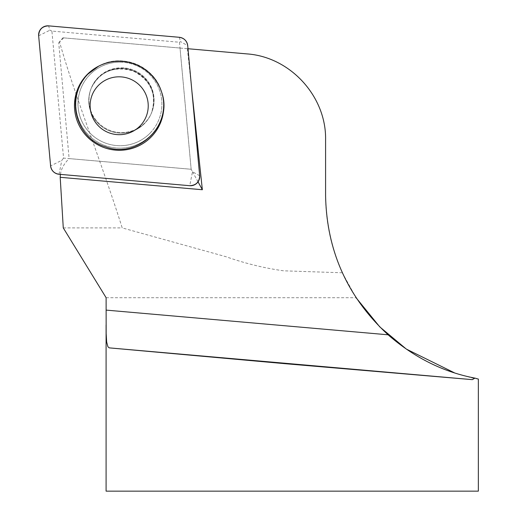 <?xml version="1.0" encoding="UTF-8"?>
<svg xmlns="http://www.w3.org/2000/svg" width="517" height="517" viewBox="0 0 517 517"><rect width="100%" height="100%" fill="white"/><g stroke="black" fill="none" stroke-linecap="round" stroke-linejoin="round"><path stroke-width="0.39" stroke-dasharray="2.58 1.94" d="M59.507 41.806L58.725 42.788L69.123 158.59L191.154 169.266L180.026 48.042L62.932 37.799L247.003 53.904C290.425 56.812 326.486 96.427 325.587 139.661L325.587 195.659C325.749 222.853 331.319 248.561 342.319 272.782L283.613 270.818C263.993 268.058 244.806 263.36 226.052 256.729L122.212 227.907C100.712 159.837 75.346 97.687 59.507 41.806L62.932 37.799M63.274 227.907L122.212 227.907M60.405 174.384C61.2 168.852 64.108 163.585 69.123 158.59M180.026 48.042L188.001 48.74M121.534 67.772A32.571 32.377 22.9 0 1 151.526 112.88A32.571 32.377 22.9 0 1 108.906 129.993A32.571 32.377 22.9 0 1 121.534 67.772M63.656 37.864L58.725 42.788M106.114 297.708L356.051 297.708L342.319 272.782M454.359 372.783L471.963 377.972L478.193 379.032M106.088 491.15L478.348 491.15M187.38 48.688L191.956 91.761M198.037 181.848L191.154 169.266L63.572 158.105L51.907 31.091L179.496 42.252L191.154 169.266L192.511 171.747L189.713 185.7M161.86 92.847C155.132 66.835 122.199 52.85 98.799 66.079M98.43 77.253A32.571 32.377 -157.1 0 0 108.906 129.993A32.571 32.377 -157.1 0 0 139.635 73.33A32.571 32.377 -157.1 0 0 98.43 77.253M179.496 42.252L180.569 41.644L187.716 45.651M51.907 31.091L49.878 30.212L48.611 25.863M63.572 158.105L61.82 160.309L50.601 165.912M88.381 73.866A43.842 43.577 -157.1 0 0 119.705 148.12A43.842 43.577 -157.1 0 0 161.892 92.944A43.842 43.577 22.9 0 1 84.523 130.336A43.842 43.577 22.9 0 1 99.199 65.866A43.842 43.577 -157.1 0 0 88.381 73.866M161.866 92.853A43.842 43.577 -157.1 0 0 99.199 65.866A43.842 43.577 22.9 0 1 161.866 92.853M119.938 62.169A41.987 41.735 22.9 0 1 161.892 104.124A41.987 41.735 22.9 0 1 119.938 145.716A41.987 41.735 22.9 0 1 77.989 103.755A41.987 41.735 22.9 0 1 119.938 62.169M121.301 68.328A32.571 32.377 -157.1 0 0 108.673 130.542A32.571 32.377 -157.1 0 0 151.294 113.43A32.571 32.377 -157.1 0 0 121.301 68.328M199.665 175.754L192.511 171.747M179.302 37.295L180.569 41.644M38.652 35.809L49.878 30.212M59.022 174.268L61.82 160.309M149.723 133.489A41.987 41.735 -157.1 0 0 130.639 63.591A41.987 41.735 -157.1 0 0 79.463 114.735A41.987 41.735 -157.1 0 0 149.723 133.489M144.398 123.653A32.571 32.377 22.9 0 1 91.302 88.032A32.571 32.377 22.9 0 1 139.403 73.879A32.571 32.377 22.9 0 1 144.398 123.653M98.243 66.363L99.199 65.866C121.947 52.837 154.79 66.157 161.718 92.336C155.242 66.932 122.82 52.624 99.199 65.866L98.76 66.092M162.021 93.37L161.853 92.814M121.043 68.625C129.903 68.787 137.548 71.921 143.984 78.022C153.749 88.62 156.186 100.421 151.294 113.43L151.526 112.88L151.294 113.43C157.239 94.753 151.216 80.613 133.224 71.01C113.96 65.627 99.988 71.294 91.302 88.032C97.08 75.74 106.993 69.272 121.043 68.625M91.535 87.476L91.302 88.032L91.535 87.476"/><path stroke-width="0.78" d="M60.405 174.384L60.192 177.305L63.274 227.907L106.114 297.708L106.159 333.555L106.657 341.957L107.937 346.829L109.281 347.87L285.856 363.761L472.383 379.652L474.903 378.114L478.193 379.032M188.001 48.74L247.003 53.904C290.199 56.896 326.369 96.369 325.587 139.661L325.587 195.659C326.673 250.907 347.502 297.281 388.08 334.796C414.233 357.583 443.179 372.02 474.903 378.114M356.051 297.708L379.756 326.867L406.368 349.104L454.359 372.783M478.348 379.032L478.348 491.15L106.088 491.15L106.088 324.896M60.192 177.305L202.354 189.739L198.037 181.848M191.956 91.761L202.354 189.739M98.708 66.124L87.845 74.17C64.916 95.477 75.288 138.104 105.513 146.809C137.522 159.294 173.15 125.172 161.86 92.847M139.803 126.219A29.081 28.907 23 0 1 98.786 126.277A29.081 28.907 23 0 1 98.398 85.428A29.081 28.907 23 0 1 139.564 85.227A29.081 28.907 23 0 1 139.803 126.219M199.665 175.754L187.716 45.651A9.235 9.177 -157.1 0 0 179.302 37.295L48.611 25.863A9.235 9.177 -157.1 0 0 38.652 35.809L50.601 165.912A9.235 9.177 -157.1 0 0 59.022 174.268L189.713 185.7A9.235 9.177 -157.1 0 0 199.665 175.754M87.438 74.299A44.733 44.462 -157.1 0 0 87.683 137.238A44.733 44.462 -157.1 0 0 162.021 93.37A44.733 44.462 -157.1 0 0 87.438 74.299M50.595 165.86C51.396 170.688 54.22 173.492 59.067 174.268L189.661 185.693C196.066 185.416 199.4 182.081 199.659 175.702L187.723 45.696C186.928 40.869 184.104 38.071 179.25 37.289L48.656 25.863C42.252 26.147 38.917 29.482 38.659 35.86L50.595 165.86M388.08 334.796L106.114 310.11M472.383 379.652L109.281 347.87"/></g></svg>

